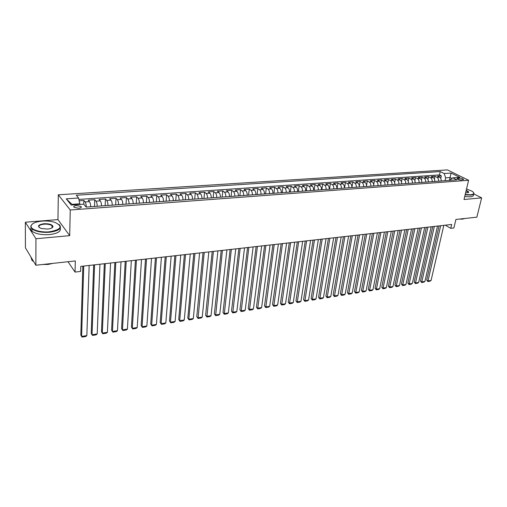 <?xml version="1.0" encoding="UTF-8"?>
<svg xmlns="http://www.w3.org/2000/svg" width="507" height="507" viewBox="0 0 507 507"><rect width="100%" height="100%" fill="white"/><g stroke="black" fill="none" stroke-linecap="round" stroke-linejoin="round"><path stroke-width="0.76" d="M52.646 226.787L52.056 226.553M78.648 208.244C80.987 207.959 81.785 207.369 81.044 206.476L76.468 205.557C74.111 205.842 73.312 206.431 74.054 207.338L78.648 208.244M25.35 222.218L25.432 247.847L35.87 265.231L35.94 238.746L69.693 235.654L70.251 209.999L58.318 194.789L57.944 219.601L25.35 222.218L35.94 238.746M70.251 209.999L468.607 180.277L447.453 169.902L58.318 194.789M468.607 180.277L464.006 199.492L481.65 197.876L473.83 193.915M481.65 197.876L476.853 217.173L455.907 219.455L453.885 227.973L450.767 228.334L451.68 224.462L80.752 266.397L80.607 271.429L75.049 272.075L75.328 260.934L35.87 265.231M441.179 180.993C441.286 179.174 440.748 177.887 439.575 177.146L437.547 176.113L441.344 175.853L440.767 178.445M438.625 181.183C438.732 179.358 438.194 178.071 437.028 177.323L435 176.29L434.404 178.99M435 176.29L431.159 176.556L433.181 177.589C434.347 178.337 434.879 179.63 434.778 181.468M428.301 181.943C428.402 180.099 427.87 178.8 426.704 178.046L424.695 177L428.58 176.734L427.971 179.548M421.754 182.419C421.849 180.568 421.317 179.263 420.157 178.502L418.155 177.45L422.09 177.177L421.463 180.118M415.132 182.907C415.22 181.043 414.694 179.732 413.541 178.965L411.545 177.906L415.518 177.634L414.878 180.707M408.427 183.401C408.515 181.525 407.989 180.2 406.842 179.434L404.859 178.369L408.876 178.09L408.211 181.31M401.645 183.895C401.734 182.013 401.208 180.682 400.067 179.909L398.09 178.832L402.159 178.553L401.474 181.931M394.788 184.402C394.871 182.507 394.345 181.164 393.21 180.384L391.246 179.307L395.359 179.022L394.655 182.577M387.842 184.909C387.925 183.002 387.399 181.658 386.271 180.872L384.319 179.782L388.482 179.497L387.747 183.255M380.82 185.429C380.896 183.509 380.377 182.152 379.255 181.36L377.309 180.264L381.524 179.972L380.763 183.959M373.716 185.949C373.786 184.022 373.266 182.653 372.151 181.861L370.218 180.752L374.483 180.46L373.691 184.7M366.523 186.481C366.593 184.535 366.073 183.166 364.964 182.362L363.044 181.246L367.36 180.948L366.523 185.505M359.241 187.013C359.305 185.061 358.791 183.68 357.689 182.869L355.781 181.747L360.147 181.449L359.26 186.392M351.871 187.552C351.934 185.587 351.421 184.199 350.324 183.388L348.429 182.254L352.853 181.95L351.877 187.489M344.411 188.103C344.468 186.126 343.955 184.725 342.865 183.908L340.989 182.767L345.463 182.457L344.494 188.097M336.857 188.655C336.914 186.665 336.401 185.258 335.323 184.434L333.46 183.287L337.985 182.97L337.035 188.642M329.214 189.219C329.265 187.216 328.758 185.803 327.68 184.966L325.83 183.813L330.418 183.496L329.487 189.2M321.476 189.789C321.52 187.774 321.013 186.348 319.949 185.511L318.111 184.339L322.756 184.022L321.837 189.757M313.637 190.359C313.681 188.338 313.174 186.899 312.116 186.056L310.297 184.878L314.999 184.554L314.099 190.328M305.696 190.943C305.74 188.908 305.233 187.463 304.187 186.614L302.381 185.423L307.141 185.099L306.266 190.905M297.66 191.532C297.698 189.485 297.191 188.034 296.158 187.172L294.371 185.98L299.187 185.644L298.331 191.488M289.516 192.134C289.548 190.068 289.053 188.604 288.02 187.742L286.252 186.538L291.132 186.202L290.296 192.077M281.271 192.736C281.296 190.664 280.802 189.187 279.782 188.319L278.032 187.102L282.976 186.76L282.158 192.673M272.918 193.351C272.937 191.266 272.449 189.776 271.441 188.902L269.705 187.679L274.712 187.33L273.919 193.281M264.458 193.972C264.47 191.868 263.982 190.379 262.987 189.491L261.27 188.255L266.346 187.907L265.573 193.889M255.883 194.606C255.896 192.489 255.408 190.981 254.419 190.093L252.727 188.845L257.867 188.49L257.119 194.511M247.194 195.239C247.201 193.11 246.719 191.595 245.743 190.695L244.07 189.441L249.273 189.086L248.55 195.144M238.391 195.886C238.391 193.744 237.91 192.216 236.946 191.31L235.292 190.049L240.572 189.681L239.868 195.778M229.468 196.545C229.468 194.384 228.987 192.85 228.036 191.938L226.407 190.657L231.756 190.29L231.078 196.424M220.431 197.204C220.418 195.037 219.943 193.49 219.005 192.565L217.395 191.278L222.814 190.905L222.167 197.077M211.267 197.882C211.248 195.696 210.779 194.137 209.854 193.205L208.269 191.906L213.758 191.532L213.136 197.743M201.976 198.56C201.951 196.361 201.488 194.796 200.576 193.858L199.01 192.546L204.581 192.166L203.985 198.414M192.559 199.251C192.527 197.039 192.064 195.461 191.171 194.517L189.631 193.192L195.277 192.806L194.707 199.093M183.008 199.954C182.976 197.724 182.514 196.133 181.633 195.182L180.118 193.845L185.841 193.452L185.302 199.783M173.324 200.664C173.286 198.421 172.83 196.817 171.962 195.854L170.479 194.511L176.278 194.111L175.771 200.487M163.508 201.387C163.463 199.124 163.013 197.508 162.158 196.545L160.7 195.182L166.581 194.783L166.106 201.197M153.551 202.116C153.494 199.84 153.051 198.218 152.214 197.236L150.782 195.867L156.752 195.455L156.302 201.919M143.449 202.857C143.392 200.569 142.949 198.928 142.131 197.945L140.731 196.564L146.776 196.146L146.365 202.648M133.202 203.611C133.138 201.304 132.701 199.65 131.896 198.655L130.527 197.261L136.662 196.843L136.282 203.383M122.808 204.378C122.738 202.052 122.307 200.385 121.522 199.384L120.178 197.977L126.408 197.546L126.059 204.137M112.262 205.151C112.186 202.806 111.762 201.133 110.995 200.119L109.683 198.7L116.002 198.262L115.691 204.898M101.565 205.937C101.476 203.58 101.058 201.887 100.31 200.867L99.036 199.435L105.443 198.991L105.171 205.671M90.709 206.736C90.614 204.359 90.195 202.654 89.466 201.628L88.231 200.176L94.733 199.733L94.492 206.457M459.12 178.058L456.908 178.698C457.808 179.491 459.285 179.909 461.338 179.947L463.544 179.313C462.644 178.521 461.167 178.103 459.12 178.058L458.753 179.63M449.424 180.391L450.077 177.539L445.666 177.849L444.138 173.521L440.234 171.575L76.272 195.239L78.579 198.009L66.259 198.833L71.221 205.05L83.718 204.163L86.146 207.071L456.832 179.846L452.776 177.824L449.633 180.372M444.138 173.521L451.053 173.058L459.729 177.33L452.776 177.824M441.344 175.853L439.487 174.915L78.877 199.416M86.317 207.052C86.222 204.676 85.81 202.965 85.087 201.932L83.858 200.48L79.168 200.804M94.733 199.733L95.994 201.171C96.736 202.192 97.148 203.89 97.243 206.254M105.443 198.991L106.736 200.417C107.497 201.431 107.921 203.117 108.004 205.462M116.002 198.262L117.326 199.676C118.106 200.683 118.537 202.35 118.613 204.682M126.408 197.546L127.764 198.947C128.563 199.948 128.993 201.602 129.063 203.915M136.662 196.843L138.056 198.231C138.867 199.219 139.305 200.861 139.368 203.161M146.776 196.146L148.196 197.521C149.026 198.497 149.47 200.132 149.527 202.413M156.752 195.455L158.197 196.817C159.046 197.793 159.49 199.409 159.54 201.678M166.581 194.783L168.058 196.133C168.92 197.096 169.37 198.7 169.414 200.956M176.278 194.111L177.78 195.448C178.66 196.405 179.117 198.003 179.148 200.24M185.841 193.452L187.368 194.777C188.262 195.727 188.724 197.312 188.75 199.53M195.277 192.806L196.83 194.118C197.736 195.056 198.199 196.634 198.224 198.839M204.581 192.166L206.159 193.465C207.078 194.396 207.547 195.962 207.566 198.155M213.758 191.532L215.361 192.825C216.293 193.744 216.768 195.296 216.781 197.477M222.814 190.905L224.443 192.185C225.387 193.104 225.862 194.644 225.869 196.805M231.756 190.29L233.397 191.564C234.354 192.47 234.836 193.997 234.836 196.146M240.572 189.681L242.238 190.943C243.208 191.842 243.69 193.363 243.69 195.499M249.273 189.086L250.965 190.334C251.947 191.228 252.429 192.736 252.423 194.859M257.867 188.49L259.571 189.732C260.566 190.619 261.054 192.115 261.042 194.225M266.346 187.907L268.07 189.136C269.071 190.017 269.566 191.507 269.547 193.598M274.712 187.33L276.461 188.553C277.475 189.422 277.969 190.905 277.944 192.983M282.976 186.76L284.738 187.97C285.764 188.838 286.259 190.309 286.233 192.375M291.132 186.202L292.913 187.4C293.946 188.262 294.447 189.719 294.415 191.773M299.187 185.644L300.987 186.836C302.033 187.691 302.533 189.136 302.495 191.177M307.141 185.099L308.959 186.278C310.011 187.127 310.512 188.566 310.474 190.594M314.999 184.554L316.831 185.727C317.889 186.57 318.396 187.996 318.352 190.017M322.756 184.022L324.6 185.182C325.671 186.018 326.178 187.438 326.128 189.447M330.418 183.496L332.275 184.649C333.353 185.473 333.866 186.887 333.815 188.883M337.985 182.97L339.861 184.117C340.945 184.941 341.458 186.342 341.401 188.325M345.463 182.457L347.352 183.591C348.442 184.409 348.962 185.803 348.898 187.774M352.853 181.95L354.754 183.078C355.851 183.889 356.37 185.27 356.301 187.229M360.147 181.449L362.061 182.564C363.17 183.369 363.69 184.744 363.62 186.69M367.36 180.948L369.286 182.057C370.402 182.856 370.921 184.225 370.845 186.158M374.483 180.46L376.422 181.563C377.544 182.355 378.064 183.711 377.988 185.638M381.524 179.972L383.476 181.069C384.604 181.855 385.124 183.204 385.047 185.118M388.482 179.497L390.441 180.581C391.575 181.36 392.101 182.704 392.019 184.605M395.359 179.022L397.33 180.099C398.47 180.872 398.996 182.209 398.914 184.098M402.159 178.553L404.142 179.624C405.283 180.391 405.815 181.721 405.727 183.597M408.876 178.09L410.866 179.155C412.02 179.915 412.546 181.233 412.457 183.103M415.518 177.634L417.521 178.686C418.674 179.446 419.207 180.758 419.112 182.615M422.09 177.177L424.099 178.23C425.259 178.984 425.791 180.283 425.69 182.133M428.58 176.734L430.595 177.773C431.761 178.521 432.294 179.814 432.198 181.652M445.013 180.714L445.666 177.849M67.995 261.732L75.049 272.075M445.304 225.184L450.767 228.334M451.883 178.439L450.077 177.539L451.053 173.058M79.783 204.441L79.802 203.801L71.975 204.353L72.463 204.967M439.487 174.915L440.234 171.575M83.858 200.48L83.75 204.201M78.579 198.009L79.802 203.801M66.259 198.833L71.975 204.353M69.693 235.654L57.944 219.601M443.821 225.355L431.077 280.441L427.997 280.935L426.685 280.041L427.851 281.531L440.678 225.71M439.068 225.888L426.685 280.041M431.077 280.441L430.006 281.189L427.851 281.531M465.198 194.523L470.566 194.764C474.127 194.295 474.679 193.142 472.226 191.304L466.535 188.927M473.557 192.552L473.817 192.958C474.292 194.105 473.246 194.815 470.68 195.087L465.122 194.834M466.18 190.417C468.17 191.196 468.95 191.893 468.525 192.514L465.565 192.977M464.608 218.511L462.625 219.132L459.405 219.075M473.405 194.663C473.874 195.822 472.828 196.539 470.262 196.811L464.71 196.558M468.297 192.128L468.151 192.749L468.297 192.128L466.104 190.727M49.452 231.8C61.385 229.563 63.229 226.42 54.978 222.377C51.156 221.198 46.866 220.773 42.106 221.103C35.579 221.768 31.903 223.391 31.079 225.957C30.192 229.5 40.256 232.738 49.452 231.8M59.072 224.493L59.37 224.74C62.26 228.397 58.983 230.907 49.54 232.257C41.675 232.713 35.832 231.598 32.011 228.911L30.718 226.268L32.283 224.081M47.576 229.069L41.181 228.486C36.91 226.401 37.816 224.81 43.906 223.726C49.452 223.6 52.481 224.582 52.988 226.68C52.589 227.922 50.789 228.72 47.576 229.069M52.113 227.795L52.627 226.978L52.063 225.754C50.326 224.506 47.639 223.974 43.989 224.17C39.635 224.74 38.063 225.894 39.286 227.618M52.703 263.399L48.133 264.451L42.88 264.47M60.257 228.156C61.252 231.388 57.671 233.531 49.515 234.589C41.663 235.058 35.826 233.942 32.011 231.243C30.705 230.102 30.369 228.936 31.009 227.751M52.05 227.199L52.532 227.466M33.671 261.574L31.998 260.414L30.902 256.954M437.516 226.065L424.898 281.429L421.786 281.93L420.474 281.03L421.647 282.532L434.334 226.426M432.737 226.604L420.474 281.03M424.898 281.429L423.827 282.184L421.647 282.532M431.14 226.787L418.655 282.431L415.506 282.931L414.2 282.031L415.372 283.54L427.921 227.149M426.33 227.332L414.2 282.031M418.655 282.431L417.578 283.185L415.372 283.54M424.689 227.516L412.337 283.438L409.155 283.952L407.856 283.039L409.035 284.56L421.437 227.884M419.853 228.061L407.856 283.039M412.337 283.438L411.259 284.199L409.035 284.56M418.167 228.251L405.955 284.465L402.735 284.978L401.443 284.059L402.621 285.587L414.878 228.625M413.3 228.803L401.443 284.059M405.955 284.465L404.878 285.226L402.621 285.587M411.57 228.999L399.497 285.498L396.246 286.018L394.959 285.092L396.144 286.632L408.243 229.373M406.677 229.551L394.959 285.092M399.497 285.498L398.42 286.265L396.144 286.632M404.897 229.753L392.969 286.544L389.68 287.07L388.4 286.138L389.585 287.684L401.531 230.134M399.972 230.311L388.4 286.138M392.969 286.544L391.892 287.311L389.585 287.684M398.147 230.514L386.366 287.602L383.038 288.134L381.771 287.196L382.956 288.749L394.738 230.9M393.191 231.078L381.771 287.196M386.366 287.602L385.288 288.375L382.956 288.749M391.315 231.287L379.692 288.673L376.327 289.212L375.066 288.261L376.257 289.827L387.868 231.68M386.334 231.851L375.066 288.261M379.692 288.673L378.609 289.446L376.257 289.827M384.407 232.067L372.943 289.75L369.54 290.302L368.278 289.345L369.476 290.917L380.922 232.466M379.394 232.637L368.278 289.345M372.943 289.75L371.859 290.53L369.476 290.917M377.411 232.859L366.111 290.847L362.67 291.398L361.421 290.435L362.619 292.019L373.887 233.258M372.372 233.429L361.421 290.435M366.111 290.847L365.027 291.633L362.619 292.019M370.338 233.657L359.203 291.956L355.724 292.514L354.482 291.538L355.686 293.135L366.77 234.063M365.268 234.234L354.482 291.538M359.203 291.956L358.119 292.742L355.686 293.135M363.183 234.468L352.219 293.071L348.696 293.635L347.46 292.659L348.67 294.256L359.571 234.874M358.075 235.045L347.46 292.659M352.219 293.071L351.136 293.864L348.67 294.256M355.933 235.286L345.153 294.206L341.585 294.776L340.362 293.787L341.572 295.397L352.283 235.698M350.8 235.869L340.362 293.787M345.153 294.206L344.063 294.998L341.572 295.397M348.601 236.116L337.998 295.353L334.392 295.93L333.175 294.935L334.392 296.557L344.906 236.535M343.435 236.699L333.175 294.935M337.998 295.353L336.914 296.151L334.392 296.557M341.179 236.953L330.767 296.513L327.116 297.096L325.906 296.088L327.123 297.723L337.434 237.377M335.976 237.542L325.906 296.088M330.767 296.513L329.677 297.311L327.123 297.723M333.669 237.802L323.447 297.685L319.752 298.274L318.554 297.26L319.778 298.902L329.88 238.233M328.435 238.398L318.554 297.26M323.447 297.685L322.357 298.49L319.778 298.902M326.064 238.664L316.038 298.87L312.299 299.466L311.114 298.446L312.337 300.1L322.224 239.101M320.798 239.26L311.114 298.446M316.038 298.87L314.948 299.681L312.337 300.1M318.364 239.532L308.541 300.074L304.758 300.676L303.579 299.643L304.808 301.31L314.479 239.976M313.06 240.134L303.579 299.643M308.541 300.074L307.451 300.885L304.808 301.31M310.569 240.419L300.955 301.285L297.127 301.899L295.961 300.86L297.191 302.533L306.634 240.863M305.233 241.021L295.961 300.86M300.955 301.285L299.865 302.102L297.191 302.533M302.673 241.307L293.274 302.514L289.402 303.135L288.242 302.09L289.478 303.775L298.686 241.757M297.305 241.915L288.242 302.09M293.274 302.514L292.19 303.338L289.478 303.775M294.681 242.213L285.504 303.763L281.581 304.39L280.434 303.332L281.67 305.03L290.644 242.669M289.275 242.821L280.434 303.332M285.504 303.763L284.414 304.587L281.67 305.03M286.588 243.126L277.64 305.024L273.666 305.658L272.532 304.593L273.774 306.298L282.5 243.588M281.144 243.74L272.532 304.593M277.64 305.024L276.549 305.848L273.774 306.298M278.387 244.057L269.673 306.298L265.655 306.944L264.527 305.867L265.776 307.584L274.249 244.52M272.912 244.672L264.527 305.867M269.673 306.298L268.583 307.128L265.776 307.584M270.085 244.995L261.612 307.591L257.537 308.243L256.428 307.153L257.676 308.883L265.89 245.464M264.572 245.616L256.428 307.153M261.612 307.591L260.522 308.427L257.676 308.883M261.669 245.946L253.443 308.896L249.324 309.562L248.227 308.459L249.476 310.202L257.423 246.427M256.124 246.573L248.227 308.459M253.443 308.896L252.359 309.739L249.476 310.202M253.151 246.909L245.179 310.221L241.009 310.892L239.919 309.783L241.174 311.539L248.848 247.391M247.562 247.536L239.919 309.783M245.179 310.221L244.089 311.07L241.174 311.539M244.52 247.885L236.807 311.564L232.58 312.242L231.509 311.121L232.764 312.889L240.16 248.379M238.892 248.519L231.509 311.121M236.807 311.564L235.723 312.413L232.764 312.889M235.768 248.874L228.327 312.92L224.05 313.605L222.991 312.483L224.252 314.258L231.35 249.374M230.108 249.514L222.991 312.483M228.327 312.92L227.244 313.776L224.252 314.258M226.908 249.875L219.74 314.296L215.405 314.993L214.366 313.852L215.627 315.639L222.434 250.382M221.204 250.521L214.366 313.852M219.74 314.296L218.656 315.158L215.627 315.639M217.928 250.889L211.045 315.69L206.653 316.393L205.627 315.246L206.894 317.046L213.39 251.402M212.18 251.542L205.627 315.246M211.045 315.69L209.961 316.552L206.894 317.046M208.821 251.922L202.236 317.103L197.787 317.813L196.773 316.653L198.041 318.466L204.226 252.442M203.041 252.575L196.773 316.653M202.236 317.103L201.152 317.971L198.041 318.466M199.593 252.961L193.313 318.535L188.807 319.258L187.805 318.085L189.079 319.911L188.807 319.258L194.935 253.487M193.769 253.62L187.805 318.085M193.313 318.535L192.229 319.404L189.079 319.911M190.245 254.02L184.269 319.98L179.7 320.716L178.718 319.53L179.991 321.368L179.7 320.716L185.518 254.552M184.377 254.685L178.718 319.53M184.269 319.98L183.185 320.855L179.991 321.368M180.758 255.091L175.105 321.451L170.479 322.192L169.509 320.994L170.789 322.851L170.479 322.192L175.973 255.636M174.852 255.756L169.509 320.994M175.105 321.451L174.028 322.325L170.789 322.851M171.151 256.181L165.821 322.94L161.131 323.688L160.18 322.484L161.467 324.347L161.131 323.688L166.29 256.726M165.2 256.853L160.18 322.484M165.821 322.94L164.743 323.821L161.467 324.347M161.403 257.277L156.41 324.442L151.663 325.209L150.725 323.986L152.011 325.868L151.663 325.209L156.479 257.835M155.408 257.955L150.725 323.986M156.41 324.442L155.332 325.329L152.011 325.868M151.517 258.399L146.878 325.969L142.061 326.742L141.142 325.513L142.435 327.408L142.061 326.742L146.523 258.963M145.477 259.077L141.142 325.513M146.878 325.969L145.801 326.863L142.435 327.408M141.491 259.533L137.213 327.522L132.327 328.302L131.433 327.059L132.726 328.967L132.327 328.302L136.427 260.104M135.413 260.218L131.433 327.059M137.213 327.522L136.136 328.416L132.726 328.967M131.326 260.68L127.415 329.094L122.466 329.886L121.585 328.631L122.878 330.551L122.466 329.886L126.192 261.263M125.204 261.371L121.585 328.631M127.415 329.094L126.338 329.994L122.878 330.551M121.015 261.846L117.478 330.684L112.459 331.483L111.603 330.215L112.903 332.155L112.459 331.483L115.805 262.436M114.842 262.544L111.603 330.215M117.478 330.684L116.407 331.591L112.903 332.155M110.551 263.025L107.408 332.294L102.319 333.112L101.482 331.832L104.334 263.729M105.266 263.627L102.319 333.112L102.782 333.777L106.343 333.207L107.408 332.294M99.942 264.229L97.198 333.929L92.04 334.759L91.222 333.467L93.675 264.939M94.575 264.831L92.04 334.759L92.528 335.425L96.134 334.848L97.198 333.929M89.169 265.446L86.843 335.59L81.608 336.426L80.816 335.121L82.856 266.162M83.725 266.061L81.608 336.426L82.121 337.098L85.778 336.509L86.843 335.59M437.028 177.323L439.575 177.146M85.087 201.932L89.466 201.628M95.994 201.171L100.31 200.867M106.736 200.417L110.995 200.119M117.326 199.676L121.522 199.384M127.764 198.947L131.896 198.655M138.056 198.231L142.131 197.945M148.196 197.521L152.214 197.236M158.197 196.817L162.158 196.545M168.058 196.133L171.962 195.854M177.78 195.448L181.633 195.182M187.368 194.777L191.171 194.517M196.83 194.118L200.576 193.858M206.159 193.465L209.854 193.205M215.361 192.825L219.005 192.565M224.443 192.185L228.036 191.938M233.397 191.564L236.946 191.31M242.238 190.943L245.743 190.695M250.965 190.334L254.419 190.093M259.571 189.732L262.987 189.491M268.07 189.136L271.441 188.902M276.461 188.553L279.782 188.319M284.738 187.97L288.02 187.742M292.913 187.4L296.158 187.172M300.987 186.836L304.187 186.614M308.959 186.278L312.116 186.056M316.831 185.727L319.949 185.511M324.6 185.182L327.68 184.966M332.275 184.649L335.323 184.434M339.861 184.117L342.865 183.908M347.352 183.591L350.324 183.388M354.754 183.078L357.689 182.869M362.061 182.564L364.964 182.362M369.286 182.057L372.151 181.861M376.422 181.563L379.255 181.36M383.476 181.069L386.271 180.872M390.441 180.581L393.21 180.384M397.33 180.099L400.067 179.909M404.142 179.624L406.842 179.434M410.866 179.155L413.541 178.965M417.521 178.686L420.157 178.502M424.099 178.23L426.704 178.046M430.595 177.773L433.181 177.589M457.498 179.161L457.732 178.16M81.019 207.591L81.044 206.476M463.461 179.655L463.544 179.313M32.011 231.243L32.011 228.911M52.063 225.754L52.037 227.846M31.998 260.414L31.998 258.785M52.627 226.978L52.988 226.68M31.079 225.957L30.718 226.268"/></g></svg>
